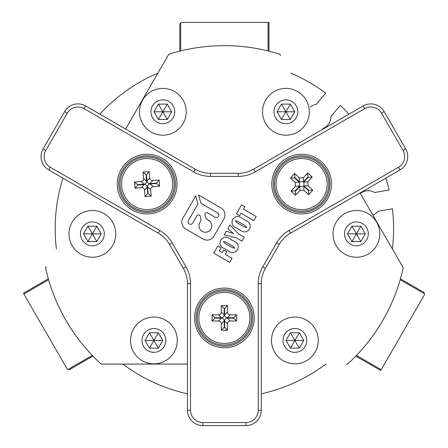 <?xml version="1.0" encoding="UTF-8"?>
<svg xmlns="http://www.w3.org/2000/svg" width="448" height="448" viewBox="0 0 448 448"><rect width="100%" height="100%" fill="white"/><g stroke="black" fill="none" stroke-linecap="round" stroke-linejoin="round"><path stroke-width="0.67" d="M45.668 268.318A1.54 1.54 0 0 1 45.836 267.215L46.138 266.694A3.074 3.074 0 0 0 45.802 268.912A183.053 183.053 0 0 1 45.668 268.318L45.724 268.307M348.936 114.162A169.21 169.21 0 0 0 340.284 105.414L330.932 116.558A12.611 12.611 0 0 1 322.857 128.52M310.397 106.938A12.611 12.611 0 0 1 316.322 104.3L325.674 93.15A169.21 169.21 0 0 0 290.853 73.091M360.377 193.508A12.611 12.611 0 0 1 374.774 192.5L389.105 189.969A169.21 169.21 0 0 0 385.857 178.108M157.914 73.091A169.21 169.21 0 0 0 99.831 114.162M62.916 178.108A169.21 169.21 0 0 0 56.386 248.942L55.978 245.168M392.381 248.942A169.21 169.21 0 0 0 392.414 208.757L378.09 211.282A12.611 12.611 0 0 1 372.837 215.09M125.916 366.313L122.858 364.067A169.21 169.21 0 0 0 187.466 393.837M261.302 393.837A169.21 169.21 0 0 0 325.909 364.067M280.302 54.813L280.605 55.334A3.074 3.074 0 0 0 278.852 53.934A183.053 183.053 0 0 1 279.434 54.118A1.54 1.54 0 0 1 280.302 54.813L280.252 54.846M354.435 357.526A183.053 183.053 0 0 1 348.051 363.664A1.54 1.54 0 0 1 347.015 364.067L346.416 364.067A3.074 3.074 0 0 0 348.499 363.255A183.053 183.053 0 0 0 402.97 268.912A3.074 3.074 0 0 0 402.634 266.694L360.074 192.987L402.931 267.215A1.54 1.54 0 0 1 403.099 268.318A183.053 183.053 0 0 1 400.977 276.914M278.852 53.934A183.053 183.053 0 0 0 169.915 53.934A3.074 3.074 0 0 0 168.168 55.334L125.614 129.041L168.465 54.813A1.54 1.54 0 0 1 169.338 54.118A183.053 183.053 0 0 1 177.845 51.66M187.466 364.067L101.758 364.067A1.54 1.54 0 0 1 100.716 363.664A183.053 183.053 0 0 1 100.268 363.255A3.074 3.074 0 0 0 102.357 364.067L187.466 364.067M196.694 420.874A12.309 12.309 0 0 0 202.849 422.526L245.918 422.526A12.309 12.309 0 0 0 258.227 410.217L258.227 283.752A33.841 33.841 0 0 1 262.763 266.834L276.595 242.866A33.841 33.841 0 0 1 288.982 230.479L398.502 167.25A12.309 12.309 0 0 0 403.01 150.438L381.472 113.137A12.309 12.309 0 0 0 364.661 108.634L255.142 171.864A33.841 33.841 0 0 1 238.218 176.4L210.549 176.4A33.841 33.841 0 0 1 193.626 171.864L84.106 108.634A12.309 12.309 0 0 0 67.295 113.137L45.763 150.438A12.309 12.309 0 0 0 50.266 167.25L159.785 230.479A33.841 33.841 0 0 1 172.172 242.866L186.01 266.834A33.841 33.841 0 0 1 190.54 283.752L190.54 410.217A12.309 12.309 0 0 0 196.694 420.874M202.849 425.6A15.383 15.383 0 0 1 187.466 410.217L187.466 283.752A30.766 30.766 0 0 0 183.344 268.374L169.506 244.406A30.766 30.766 0 0 0 158.245 233.145L48.726 169.915A15.383 15.383 0 0 1 43.098 148.898L64.63 111.597A15.383 15.383 0 0 1 85.646 105.969L195.166 169.198A30.766 30.766 0 0 0 210.549 173.32L238.218 173.32A30.766 30.766 0 0 0 253.602 169.198L363.126 105.969A15.383 15.383 0 0 1 384.138 111.597L405.675 148.898A15.383 15.383 0 0 1 400.042 169.915L290.522 233.145A30.766 30.766 0 0 0 279.261 244.406L265.423 268.374A30.766 30.766 0 0 0 261.302 283.752L261.302 410.217A15.383 15.383 0 0 1 245.918 425.6L202.849 425.6L202.849 422.526M162.042 158.245A29.842 29.842 0 0 1 172.962 199.013A29.842 29.842 0 0 1 132.194 209.933A29.842 29.842 0 0 1 121.274 169.17A29.842 29.842 0 0 1 162.042 158.245M132.966 208.6A28.302 28.302 0 0 0 171.629 198.24A28.302 28.302 0 0 0 161.269 159.578A28.302 28.302 0 0 0 122.606 169.938A28.302 28.302 0 0 0 132.966 208.6M239.305 292.074A29.842 29.842 0 0 1 250.23 332.842A29.842 29.842 0 0 1 209.462 343.767A29.842 29.842 0 0 1 198.542 302.999A29.842 29.842 0 0 1 239.305 292.074M210.23 342.434A28.302 28.302 0 0 0 248.898 332.074A28.302 28.302 0 0 0 238.538 293.406A28.302 28.302 0 0 0 199.87 303.766A28.302 28.302 0 0 0 210.23 342.434M316.574 158.245A29.842 29.842 0 0 1 327.494 199.013A29.842 29.842 0 0 1 286.731 209.933A29.842 29.842 0 0 1 275.806 169.17A29.842 29.842 0 0 1 316.574 158.245M287.498 208.6A28.302 28.302 0 0 0 326.166 198.24A28.302 28.302 0 0 0 315.806 159.578A28.302 28.302 0 0 0 277.138 169.938A28.302 28.302 0 0 0 287.498 208.6M199.366 215.034A1.736 1.736 0 0 0 196.997 215.673L192.73 223.054A2.492 2.492 0 0 1 189.33 223.966A2.492 2.492 0 0 1 188.418 220.562L197.557 204.73A1.994 1.994 0 0 0 197.758 203.218L195.782 195.843L182.885 218.182A7.974 7.974 0 0 0 185.802 229.079L203.067 239.047A7.974 7.974 0 0 0 213.959 236.124L223.927 218.859A7.974 7.974 0 0 0 221.01 207.967L198.671 195.07L200.648 202.44A1.994 1.994 0 0 0 201.572 203.655L217.588 212.895A2.492 2.492 0 0 1 218.501 216.3A2.492 2.492 0 0 1 215.096 217.213L207.536 212.85A1.736 1.736 0 0 0 204.988 214.799L205.666 217.325A3.987 3.987 0 0 0 207.525 219.75L208.566 220.349A6.378 6.378 0 0 1 210.896 229.057A6.378 6.378 0 0 1 202.188 231.392A6.378 6.378 0 0 1 199.853 222.684L200.452 221.642A3.987 3.987 0 0 0 200.85 218.618L200.178 216.093A1.736 1.736 0 0 0 199.366 215.034M242.486 218.607L245.235 220.198C249.76 221.928 251.166 224.868 249.458 229.029C246.708 232.585 243.454 232.837 239.697 229.785L236.947 228.2C232.422 226.47 231.011 223.524 232.719 219.363C235.469 215.807 238.722 215.555 242.486 218.607M230.541 239.294L233.29 240.884C237.815 242.614 239.221 245.56 237.513 249.715C234.769 253.271 231.51 253.529 227.752 250.477L225.002 248.886C220.478 247.156 219.066 244.21 220.774 240.055C223.524 236.499 226.778 236.247 230.541 239.294M229.701 262.382L213.713 253.154L217.84 246.008L221.038 247.85L219.302 250.863L222.309 252.599L223.832 249.967L226.839 251.703L225.316 254.335L232.086 258.244L229.701 262.382M227.858 228.659L230.003 224.941L238.465 233.839L244.25 237.182L241.97 241.13L236.186 237.787L224.246 234.909L226.391 231.196L233.587 233.688L227.858 228.659M236.41 213.847L241.618 204.82L244.815 206.662L243.404 209.11L256.194 216.49L253.809 220.629L241.018 213.248L239.607 215.69L236.41 213.847M233.055 246.266L225.562 241.937L223.423 241.55L224.801 243.253L232.417 247.649L234.875 248.203L233.055 246.266M245 225.574L237.507 221.25L235.362 220.864L236.746 222.566L244.362 226.962L246.82 227.517L245 225.574M284.385 202.905A25.536 25.536 0 0 0 320.466 201.354A25.536 25.536 0 0 0 318.914 165.273A25.536 25.536 0 0 0 282.839 166.824A25.536 25.536 0 0 0 284.385 202.905M319.956 164.142A27.076 27.076 0 0 1 321.602 202.395A27.076 27.076 0 0 1 283.349 204.036A27.076 27.076 0 0 1 281.702 165.788A27.076 27.076 0 0 1 319.956 164.142M299.471 186.155L295.422 186.329L291.066 191.078L295.596 195.238L299.953 190.49L299.779 186.435L303.716 186.267L308.465 190.624L308.745 190.316L304.002 185.965L303.828 182.022L308.185 177.279L307.877 176.994L303.526 181.742L299.583 181.91L294.84 177.559L294.56 177.862L299.303 182.218L299.471 186.155L295.12 190.904L295.422 191.184L299.779 186.435M295.422 186.329L295.249 182.392L299.303 182.218M299.583 181.91L299.41 177.856L294.666 173.505L290.506 178.035L295.249 182.392M299.41 177.856L303.352 177.688L303.526 181.742M303.828 182.022L307.882 181.849L312.239 177.1L307.703 172.945L303.352 177.688M307.882 181.849L308.05 185.786L304.002 185.965M303.716 186.267L303.895 190.322L308.638 194.678L312.799 190.142L308.05 185.786M303.895 190.322L299.953 190.49M294.56 177.862L290.506 178.035M294.84 177.559L294.666 173.505M307.877 176.994L307.703 172.945M308.185 177.279L312.239 177.1M308.745 190.316L312.799 190.142M308.465 190.624L308.638 194.678M295.422 191.184L295.596 195.238M295.12 190.904L291.066 191.078M172.564 181.944A25.536 25.536 0 0 0 144.967 158.642A25.536 25.536 0 0 0 121.671 186.239A25.536 25.536 0 0 0 149.262 209.535A25.536 25.536 0 0 0 172.564 181.944M120.142 186.368A27.076 27.076 0 0 1 144.838 157.114A27.076 27.076 0 0 1 174.093 181.815A27.076 27.076 0 0 1 149.397 211.07A27.076 27.076 0 0 1 120.142 186.368M150.119 184.044L153.222 186.665L159.639 186.122L159.124 179.99L152.701 180.533L150.086 183.63C148.355 183.641 147.353 182.79 147.073 181.087L146.53 174.67L146.115 174.703L146.658 181.121C146.67 182.851 145.818 183.854 144.116 184.134L137.698 184.677L137.732 185.091L144.15 184.548C145.88 184.542 146.882 185.388 147.162 187.09L147.706 193.508L148.12 193.474L147.577 187.057C147.566 185.332 148.417 184.324 150.119 184.044L156.537 183.501L156.503 183.092L150.086 183.63M153.222 186.665C151.514 186.945 150.668 187.947 150.679 189.678L147.577 187.057M147.162 187.09L144.547 190.193L145.085 196.61L151.217 196.095L150.679 189.678M144.547 190.193C144.262 188.49 143.259 187.639 141.534 187.65L144.15 184.548M144.116 184.134L141.014 181.518L134.596 182.062L135.111 188.188L141.534 187.65M141.014 181.518C142.722 181.238 143.567 180.23 143.556 178.506L146.658 181.121M147.073 181.087L149.688 177.985L149.15 171.567L143.018 172.088L143.556 178.506M149.688 177.985C149.974 179.693 150.976 180.538 152.701 180.533M148.12 193.474L151.217 196.095M147.706 193.508L145.085 196.61M137.732 185.091L135.111 188.188M137.698 184.677L134.596 182.062M146.115 174.703L143.018 172.088M146.53 174.67L149.15 171.567M156.503 183.092L159.124 179.99M156.537 183.501L159.639 186.122M249.922 317.918A25.536 25.536 0 0 0 224.386 292.387A25.536 25.536 0 0 0 198.85 317.918A25.536 25.536 0 0 0 224.386 343.454A25.536 25.536 0 0 0 249.922 317.918M197.31 317.918A27.076 27.076 0 0 1 224.386 290.847A27.076 27.076 0 0 1 251.457 317.918A27.076 27.076 0 0 1 224.386 344.994A27.076 27.076 0 0 1 197.31 317.918M227.382 318.125L230.25 320.998L236.69 320.998L236.69 314.843L230.25 314.843L227.382 317.71C225.658 317.576 224.728 316.646 224.594 314.927L224.594 308.482L224.179 308.482L224.179 314.927C224.039 316.646 223.11 317.576 221.39 317.71L214.945 317.71L214.945 318.125L221.39 318.125C223.11 318.265 224.039 319.194 224.179 320.914L224.179 327.359L224.594 327.359L224.594 320.914C224.728 319.194 225.658 318.265 227.382 318.125L233.822 318.125L233.822 317.71L227.382 317.71M230.25 320.998C228.525 321.132 227.595 322.062 227.461 323.786L224.594 320.914M224.179 320.914L221.306 323.786L221.306 330.226L227.461 330.226L227.461 323.786M221.306 323.786C221.172 322.062 220.242 321.132 218.518 320.998L221.39 318.125M221.39 317.71L218.518 314.843L212.078 314.843L212.078 320.998L218.518 320.998M218.518 314.843C220.242 314.709 221.172 313.779 221.306 312.054L224.179 314.927M224.594 314.927L227.461 312.054L227.461 305.614L221.306 305.614L221.306 312.054M227.461 312.054C227.595 313.779 228.525 314.709 230.25 314.843M224.594 327.359L227.461 330.226M224.179 327.359L221.306 330.226M214.945 318.125L212.078 320.998M214.945 317.71L212.078 314.843M224.179 308.482L221.306 305.614M224.594 308.482L227.461 305.614M233.822 317.71L236.69 314.843M233.822 318.125L236.69 320.998M45.802 268.912A183.053 183.053 0 0 0 100.268 363.255M356.395 210.487A23.38 23.38 0 0 0 333.015 233.867A23.38 23.38 0 0 0 356.395 257.247A23.38 23.38 0 0 0 379.781 233.867A23.38 23.38 0 0 0 356.395 210.487M356.395 221.962A11.906 11.906 0 0 0 344.49 233.867A11.906 11.906 0 0 0 356.395 245.773A11.906 11.906 0 0 0 368.301 233.867A11.906 11.906 0 0 0 356.395 221.962M351.954 241.556L347.514 233.867L351.954 226.173L360.836 226.173L365.277 233.867L360.836 241.556L351.954 241.556L356.395 233.867L365.277 233.867M347.514 233.867L356.395 233.867L360.836 241.556M360.836 226.173L356.395 233.867L351.954 226.173M294.868 317.061A23.38 23.38 0 0 0 271.482 340.441A23.38 23.38 0 0 0 294.868 363.826A23.38 23.38 0 0 0 318.248 340.441A23.38 23.38 0 0 0 294.868 317.061M294.868 328.535A11.906 11.906 0 0 0 282.957 340.441A11.906 11.906 0 0 0 294.868 352.346A11.906 11.906 0 0 0 306.774 340.441A11.906 11.906 0 0 0 294.868 328.535M290.427 348.135L285.986 340.441L290.427 332.752L299.309 332.752L303.744 340.441L299.309 348.135L290.427 348.135L294.868 340.441L303.744 340.441M285.986 340.441L294.868 340.441L299.309 348.135M299.309 332.752L294.868 340.441L290.427 332.752M285.914 88.407A23.38 23.38 0 0 0 262.534 111.793A23.38 23.38 0 0 0 285.914 135.173A23.38 23.38 0 0 0 309.299 111.793A23.38 23.38 0 0 0 285.914 88.407M285.914 99.882A11.906 11.906 0 0 0 274.008 111.793A11.906 11.906 0 0 0 285.914 123.698A11.906 11.906 0 0 0 297.825 111.793A11.906 11.906 0 0 0 285.914 99.882M281.473 119.482L277.032 111.793L281.473 104.098L290.354 104.098L294.795 111.793L290.354 119.482L281.473 119.482L285.914 111.793L294.795 111.793M277.032 111.793L285.914 111.793L290.354 119.482M290.354 104.098L285.914 111.793L281.473 104.098M162.854 88.407A23.38 23.38 0 0 0 139.474 111.793A23.38 23.38 0 0 0 162.854 135.173A23.38 23.38 0 0 0 186.234 111.793A23.38 23.38 0 0 0 162.854 88.407M162.854 99.882A11.906 11.906 0 0 0 150.948 111.793A11.906 11.906 0 0 0 162.854 123.698A11.906 11.906 0 0 0 174.759 111.793A11.906 11.906 0 0 0 162.854 99.882M158.413 119.482L153.972 111.793L158.413 104.098L167.294 104.098L171.735 111.793L167.294 119.482L158.413 119.482L162.854 111.793L171.735 111.793M153.972 111.793L162.854 111.793L167.294 119.482M167.294 104.098L162.854 111.793L158.413 104.098M153.905 317.061A23.38 23.38 0 0 0 130.519 340.441A23.38 23.38 0 0 0 153.905 363.826A23.38 23.38 0 0 0 177.285 340.441A23.38 23.38 0 0 0 153.905 317.061M153.905 328.535A11.906 11.906 0 0 0 141.999 340.441A11.906 11.906 0 0 0 153.905 352.346A11.906 11.906 0 0 0 165.81 340.441A11.906 11.906 0 0 0 153.905 328.535M149.464 348.135L145.023 340.441L149.464 332.752L158.346 332.752L162.786 340.441L158.346 348.135L149.464 348.135L153.905 340.441L162.786 340.441M145.023 340.441L153.905 340.441L158.346 348.135M158.346 332.752L153.905 340.441L149.464 332.752M92.372 210.487A23.38 23.38 0 0 0 68.992 233.867A23.38 23.38 0 0 0 92.372 257.247A23.38 23.38 0 0 0 115.752 233.867A23.38 23.38 0 0 0 92.372 210.487M92.372 221.962A11.906 11.906 0 0 0 80.466 233.867A11.906 11.906 0 0 0 92.372 245.773A11.906 11.906 0 0 0 104.278 233.867A11.906 11.906 0 0 0 92.372 221.962M87.931 241.556L83.49 233.867L87.931 226.173L96.813 226.173L101.254 233.867L96.813 241.556L87.931 241.556L92.372 233.867L101.254 233.867M83.49 233.867L92.372 233.867L96.813 241.556M96.813 226.173L92.372 233.867L87.931 226.173M355.83 356.104L380.738 370.485L381.203 369.684L424.581 294.549L424.021 292.449L400.439 278.835M268.996 51.162L268.996 22.4L181.311 22.4L179.777 23.94L179.777 51.162M48.328 278.835L23.419 293.216L23.878 294.017L67.262 369.152L69.362 369.712L92.938 356.104M261.302 410.217L258.227 410.217M258.227 283.752L261.302 283.752M262.763 266.834L265.423 268.374M245.918 425.6L245.918 422.526M276.595 242.866L279.261 244.406M288.982 230.479L290.522 233.145M187.466 410.217L190.54 410.217M398.502 167.25L400.042 169.915M187.466 283.752L190.54 283.752M403.01 150.438L405.675 148.898M183.344 268.374L186.01 266.834M381.472 113.137L384.138 111.597M169.506 244.406L172.172 242.866M364.661 108.634L363.126 105.969M158.245 233.145L159.785 230.479M255.142 171.864L253.602 169.198M48.726 169.915L50.266 167.25M238.218 176.4L238.218 173.32M43.098 148.898L45.763 150.438M210.549 176.4L210.549 173.32M64.63 111.597L67.295 113.137M193.626 171.864L195.166 169.198M85.646 105.969L84.106 108.634M356.49 355.415L381.203 369.684M400.176 279.748L424.357 293.709M268.072 50.932L268.072 22.4M180.695 50.932L180.695 23.016M48.591 279.748L23.878 294.017M92.277 355.415L68.102 369.376"/></g></svg>
